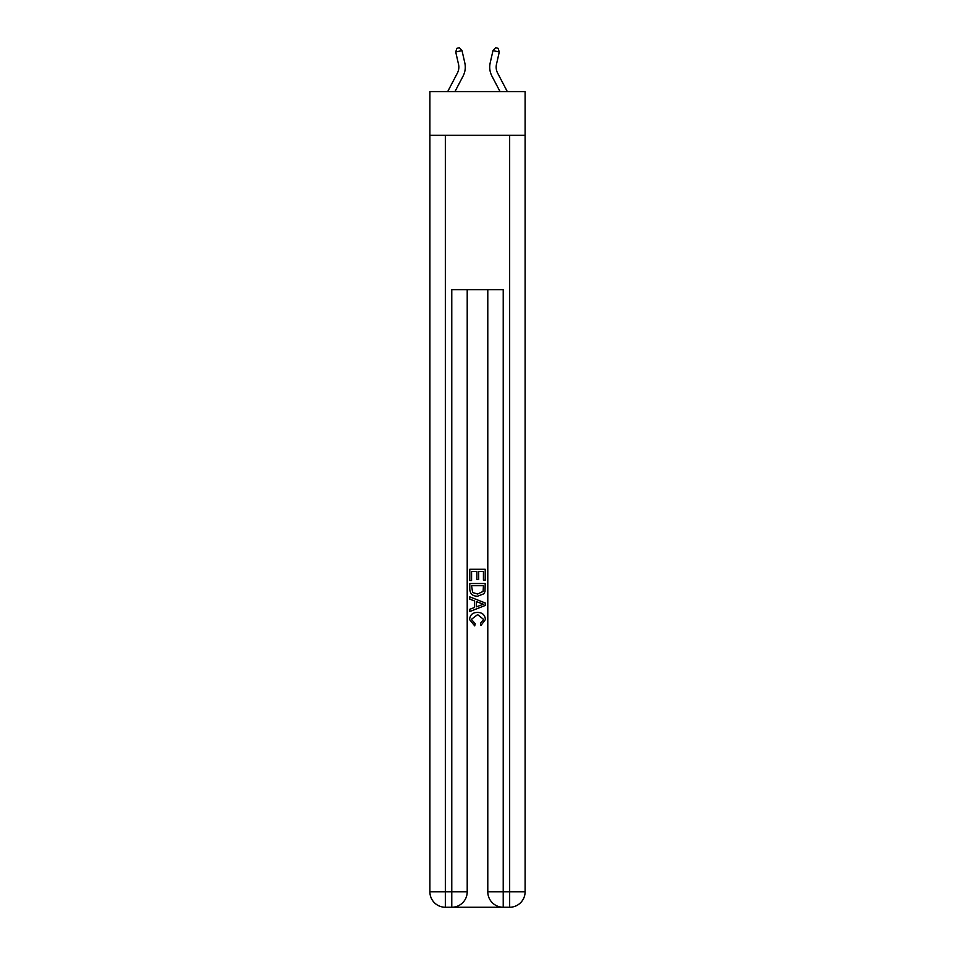 <?xml version="1.0" encoding="UTF-8"?>
<svg xmlns="http://www.w3.org/2000/svg" width="955" height="955" viewBox="0 0 955 955"><rect width="100%" height="100%" fill="white"/><g stroke="black" fill="none" stroke-linecap="round" stroke-linejoin="round"><path stroke-width="1.43" d="M525.107 135.323L525.107 91.573L429.893 91.573L429.893 135.323L525.107 135.323L525.107 891.815L509.66 891.815L509.66 135.323M497.627 73.105L507.296 91.573L497.627 73.105A12.869 12.869 44.8 0 1 496.481 64.272L499.274 52.012L492.995 50.579L490.202 62.851A19.303 19.303 -135.2 0 0 491.921 76.09L500.038 91.573M452.933 907.25L502.067 907.25M487.79 289.711L487.79 891.815A15.435 15.435 0 0 0 503.225 907.25L503.225 891.815L487.79 891.815A15.435 15.435 0 0 0 503.225 907.25L509.66 907.25L509.66 891.815L503.225 891.815L503.225 289.711L451.775 289.711L451.775 891.815L429.893 891.815L429.893 135.323M467.21 289.711L467.21 891.815A15.435 15.435 0 0 1 451.775 907.25L445.34 907.25A15.435 15.435 0 0 1 429.893 891.815A15.435 15.435 0 0 0 445.34 907.25L445.34 135.323M509.66 907.25A15.435 15.435 0 0 0 525.107 891.815A15.435 15.435 0 0 1 509.66 907.25M469.776 580.568L469.776 569.287L485.224 569.287L485.224 580.174L483.433 580.174L483.433 571.46L478.682 571.46L478.682 579.578L476.903 579.578L476.903 571.46L471.567 571.46L471.567 580.568L469.776 580.568M469.776 589.068L469.776 583.529L485.224 583.529L484.997 591.539L483.899 593.783L477.584 596.207C472.641 596.218 470.051 593.843 469.776 589.068M471.567 585.713L472.653 592.542L477.619 594.022L483.123 591.396L483.433 585.713L471.567 585.713M469.776 599.167L469.776 596.863L485.224 602.987L485.224 605.446L469.776 611.57L469.776 609.266L474.528 607.511L474.528 600.934L469.776 599.167M480.592 603.166L476.318 601.578L476.318 606.855L483.433 604.217L480.592 603.166M471.364 619.389L475.232 623.711L474.719 625.895L469.585 619.592C470.003 614.853 472.677 612.465 477.619 612.43C482.359 612.537 484.961 614.901 485.415 619.544L480.926 625.501L480.461 623.317L483.636 619.437L477.619 614.614L471.364 619.389M447.704 91.573L457.373 73.105A12.869 12.869 -44.8 0 0 458.519 64.272L455.726 52.012L456.872 48.323L459.379 47.75L462.005 50.579L464.799 62.851A19.303 19.303 135.2 0 1 463.08 76.09L454.962 91.573M462.005 50.579L455.726 52.012M492.995 50.579L495.621 47.75L498.128 48.323L499.274 52.012M467.21 891.815L451.775 891.815L451.775 907.25A15.435 15.435 0 0 0 467.21 891.815"/></g></svg>
